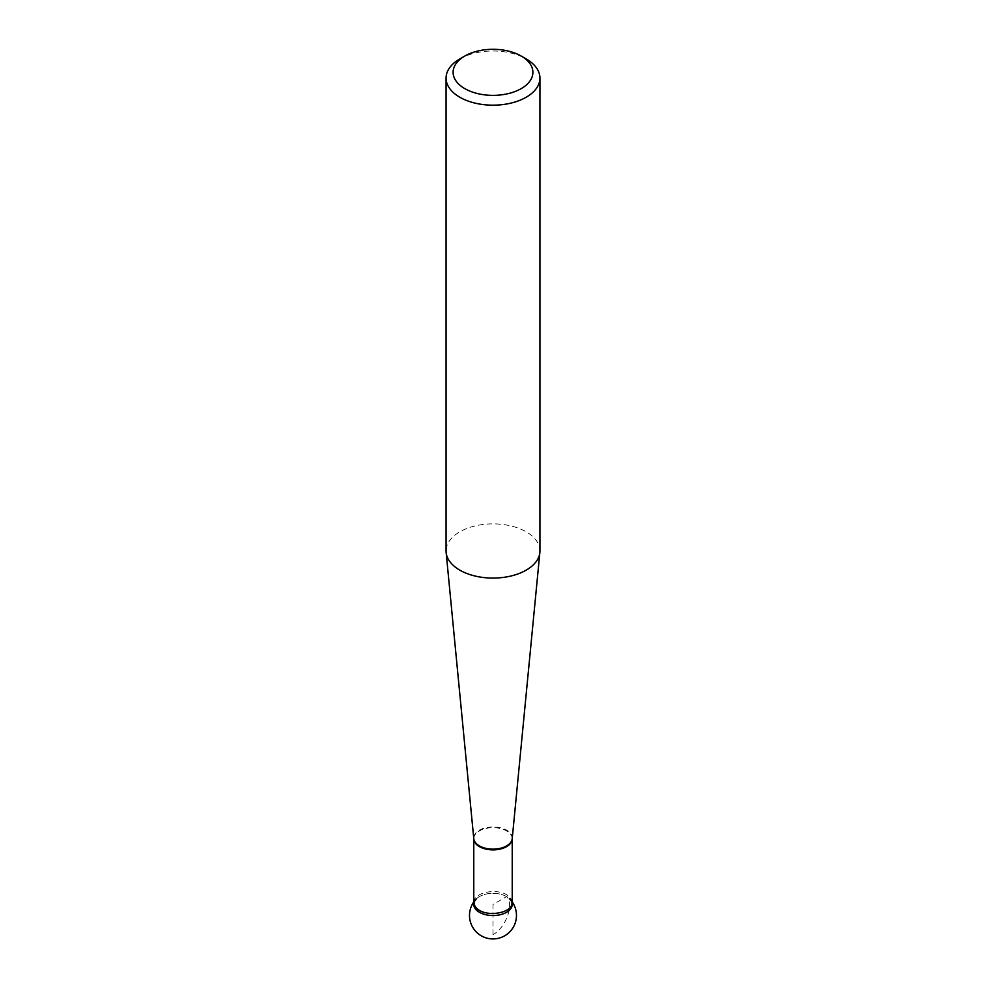 <?xml version="1.0" encoding="UTF-8"?>
<svg xmlns="http://www.w3.org/2000/svg" width="986" height="986" viewBox="0 0 986 986"><rect width="100%" height="100%" fill="white"/><g stroke="black" fill="none" stroke-linecap="round" stroke-linejoin="round"><path stroke-width="0.74" stroke-dasharray="4.93 3.7" d="M539.934 550.977A46.934 27.103 0 0 0 493 523.874A46.934 27.103 0 0 0 446.066 550.977M459.809 58.926A46.934 27.103 180 0 1 526.191 58.926M473.773 904.445A19.227 11.105 180 0 1 485.642 894.191A19.227 11.105 180 0 1 506.594 896.594A19.227 11.105 180 0 1 512.227 904.445M512.227 901.968A23.467 23.467 0 0 0 509.7 898.949A19.227 11.105 0 0 0 506.594 896.594A19.227 11.105 0 0 0 479.406 896.594A19.227 11.105 0 0 0 476.3 898.949A23.467 23.467 0 0 0 473.773 901.968M493 934.592L493 904.445L506.594 896.594C514.507 903.805 505.892 927.875 493 934.592M512.227 838.642A19.264 11.117 0 0 0 493 826.897A19.264 11.117 0 0 0 473.773 838.642M473.773 838.704A19.227 11.105 180 0 1 493 827.673A19.227 11.105 180 0 1 512.227 838.704M511.931 902.523C511.931 899.491 510.156 896.866 506.594 894.672C495.588 887.955 472.787 892.909 474.069 902.523"/><path stroke-width="1.48" d="M446.066 78.079L446.066 550.977A46.934 27.103 0 0 0 446.14 552.48A46.934 27.103 0 0 0 459.809 570.142A46.934 27.103 0 0 0 509.75 576.292A46.934 27.103 0 0 0 539.86 552.48A46.934 27.103 0 0 0 539.934 550.977L539.934 78.079A46.934 27.103 180 0 1 510.958 103.111A46.934 27.103 180 0 1 459.809 97.244A46.934 27.103 180 0 1 446.066 78.079A46.934 27.103 180 0 1 459.809 58.926L464.788 56.042A39.896 23.035 0 0 0 464.788 88.617A39.896 23.035 0 0 0 521.212 88.617A39.896 23.035 0 0 0 521.212 56.042A39.896 23.035 0 0 0 464.788 56.042M526.191 58.926L521.212 56.042L526.191 58.926A46.934 27.103 180 0 1 539.934 78.079M512.227 838.704A19.227 11.105 180 0 1 512.227 838.778L512.227 904.445A19.227 11.105 180 0 1 493 915.538A19.227 11.105 180 0 1 473.773 904.445L473.773 838.778A19.227 11.105 180 0 1 473.773 838.704M476.3 898.949A19.227 11.105 0 0 0 493 915.538A19.227 11.105 0 0 0 509.7 898.949M512.227 838.642L512.227 838.778A19.227 11.105 180 0 1 500.358 849.032A19.227 11.105 180 0 1 479.406 846.617A19.227 11.105 180 0 1 473.773 838.778L473.773 838.642A19.264 11.117 0 0 0 479.381 845.889A19.264 11.117 0 0 0 499.877 848.416A19.264 11.117 0 0 0 512.227 838.642L539.86 552.48M474.069 902.523C474.069 905.555 475.844 908.18 479.406 910.374C490.412 917.091 513.213 912.136 511.931 902.523M473.773 838.642L446.14 552.48M473.773 901.968A23.467 23.467 0 0 0 508.603 932.966A23.467 23.467 0 0 0 512.227 901.968"/></g></svg>
